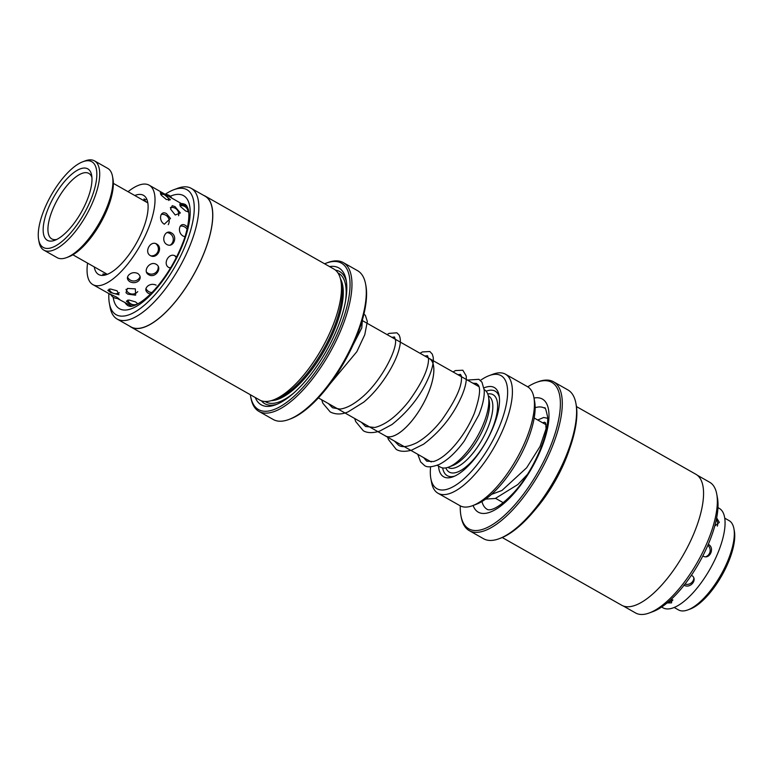 <?xml version="1.0" encoding="UTF-8"?>
<svg xmlns="http://www.w3.org/2000/svg" width="773" height="773" viewBox="0 0 773 773"><rect width="100%" height="100%" fill="white"/><g stroke="black" fill="none" stroke-linecap="round" stroke-linejoin="round"><path stroke-width="1.16" d="M318.37 397.892L385.466 435.933A44.476 17.016 -60.5 0 0 389.524 436.822A44.476 17.016 -60.5 0 0 424.677 401.032A44.476 17.016 -60.5 0 0 429.334 358.556L362.237 320.515M437.218 465.327L440.436 467.143A44.515 17.035 -60.5 0 0 444.504 468.032A44.515 17.035 -60.5 0 0 479.685 432.213A44.515 17.035 -60.5 0 0 484.342 389.698L484.188 389.611M384.828 435.576A44.515 17.035 -60.5 0 0 385.447 435.972A44.515 17.035 -60.5 0 0 389.505 436.861A44.515 17.035 -60.5 0 0 424.696 401.032A44.515 17.035 -60.5 0 0 429.353 358.517A44.515 17.035 -60.5 0 0 428.696 358.199M483.995 387.891A51.318 19.634 119.5 0 1 489.609 386.49A51.318 19.634 119.5 0 1 499.097 395.544A51.318 19.634 119.5 0 1 486.072 441.847A51.318 19.634 119.5 0 1 453.026 476.806A51.318 19.634 119.5 0 1 448.369 477.83A51.318 19.634 119.5 0 1 438.533 466.071M486.149 391.196A48.583 18.591 119.5 0 1 490.71 390.172A48.583 18.591 119.5 0 1 499.348 397.225M454.601 476.149A48.583 18.591 119.5 0 1 451.664 476.641A48.583 18.591 119.5 0 1 442.658 467.926M430.6 466.795A65 24.871 -60.5 0 0 430.841 478.545A65 24.871 -60.5 0 0 442.871 490.005A65 24.871 -60.5 0 0 497.512 430.89A65 24.871 -60.5 0 0 495.106 374.316A65 24.871 -60.5 0 0 489.203 375.61A65 24.871 -60.5 0 0 480.42 380.393M476.458 383.418A65 24.871 -60.5 0 0 475.173 384.5M431.266 461.945A65 24.871 -60.5 0 0 431.266 461.954L385.447 435.972M489.203 375.61L493.01 374.2A68.42 26.185 119.5 0 1 499.232 372.828A68.42 26.185 119.5 0 1 505.474 374.2A68.42 26.185 119.5 0 1 498.324 439.547A68.42 26.185 119.5 0 1 444.243 494.614A68.42 26.185 119.5 0 1 437.991 493.242A68.42 26.185 119.5 0 1 431.585 482.545L430.841 478.545M437.991 493.242L459.993 505.706A68.42 26.185 -60.5 0 0 466.235 507.078A68.42 26.185 -60.5 0 0 472.458 505.716A68.42 26.185 -60.5 0 0 516.509 459.104A68.42 26.185 -60.5 0 0 533.882 397.361A68.42 26.185 -60.5 0 0 527.476 386.664L505.474 374.2M533.882 397.361L534.616 401.361A65 24.871 119.5 0 1 518.123 460.012A65 24.871 119.5 0 1 476.265 504.296L472.458 505.716M488.671 397.699L489.222 400.685A41.056 15.711 119.5 0 1 478.806 437.731A41.056 15.711 119.5 0 1 452.369 465.694L449.528 466.747M661.611 607.037L662.934 607.781A57.134 21.866 -60.5 0 0 664.278 608.399A57.134 21.866 -60.5 0 0 711.063 567.189A57.134 21.866 -60.5 0 0 719.286 508.383L717.962 507.639M667.07 602.959L671.553 602.863L672.008 598.573M683.892 585.122C690.376 589.21 698.299 579.112 691.564 575.363M703.121 556.096C709.759 559.99 715.18 547.844 708.348 544.337M714.764 526.007L719.315 522.413L716.668 517.91M674.162 607.462L678.491 609.916A51.318 19.634 -60.5 0 0 683.177 610.941A51.318 19.634 -60.5 0 0 687.835 609.916A51.318 19.634 -60.5 0 0 720.88 574.957A51.318 19.634 -60.5 0 0 733.906 528.655A51.318 19.634 -60.5 0 0 729.103 520.635L724.774 518.181M733.906 528.655L734.35 531.061A49.259 18.852 119.5 0 1 721.847 575.508A49.259 18.852 119.5 0 1 690.125 609.066L687.835 609.916M127.816 294.175L135.613 295.17L135.343 288.86L127.4 288.445L125.98 292.706L127.816 294.175M117.167 298.378L119.834 299.624L116.829 297.247C108.5 293.286 106.925 292.658 112.095 295.383M87.571 263.12A57.134 21.866 -60.5 0 0 92.866 284.609A57.134 21.866 -60.5 0 0 121.699 270.965A57.134 21.866 -60.5 0 0 151.218 220.634A57.134 21.866 -60.5 0 0 149.218 185.211L187.559 207.106M175.229 214.991L180.38 212.99L175.075 206.652L172.253 205.686L170.562 209.087L175.229 214.991M166.842 244.49C173.519 248.336 178.157 236.316 171.335 232.866C165.055 228.905 160.426 240.934 166.842 244.49M137.855 303.876L135.526 301.905L128.965 300.04L126.357 301.17L129.178 303.46L134.106 305.577M117.052 290.783L110.404 288.986L107.824 290.29L110.607 292.59L118.984 294.793L117.052 290.783M102.809 275.401L102.993 273.961L104.993 274.328M142.821 200.062L146.802 199.25M188.158 208.865L183.211 205.386L179.751 204.033L180.602 206.613L185.617 210.981L188.718 212.034M163.76 194.139L160.311 192.738L161.306 195.24L166.34 199.502L170.437 199.792L163.76 194.139M187.51 227.03L185.578 225.484C179.297 221.436 176.795 232.422 183.133 236.094L184.931 236.731M166.591 213.715C160.33 209.657 157.953 220.498 164.311 224.209L170.475 218.44L166.591 213.715M176.563 257.032L175.229 255.96C168.929 252.114 162.359 264.095 168.862 267.526L170.456 268.105M156.648 243.997C150.349 240.152 143.884 252.182 150.377 255.612C156.977 259.573 163.451 247.573 156.648 243.997M156.117 285.14C153.267 283.865 150.551 284.106 147.981 285.865C144.995 288.455 145.092 290.919 148.252 293.257L150.435 294.069M148.725 274.734C155.228 278.782 162.919 267.98 156.156 264.269C149.807 260.549 142.145 271.371 148.725 274.734M128.762 274.966C126.656 277.497 127.023 279.749 129.864 281.73C133.265 283.295 136.261 282.947 138.84 280.686C140.937 278 140.57 275.584 137.72 273.439C134.338 272.048 131.342 272.56 128.762 274.966M94.267 266.917A45.501 17.412 -60.5 0 0 98.606 274.492A45.501 17.412 -60.5 0 0 121.564 263.632A45.501 17.412 -60.5 0 0 145.073 223.542A45.501 17.412 -60.5 0 0 143.488 195.327A45.501 17.412 -60.5 0 0 134.763 195.492M131.825 306.195L117.68 298.678M92.866 284.609L111.012 294.784M149.218 185.211A57.134 21.866 -60.5 0 0 128.067 191.694M89.639 160.91A49.259 18.852 -60.5 0 0 82.875 161.731A49.259 18.852 -60.5 0 0 51.153 195.289A49.259 18.852 -60.5 0 0 38.65 239.746A49.259 18.852 -60.5 0 0 45.481 248.259A49.259 18.852 -60.5 0 0 86.837 208.507A49.259 18.852 -60.5 0 0 89.639 160.91M82.875 161.731L85.165 160.881A51.318 19.634 119.5 0 1 92.2 160.03A51.318 19.634 119.5 0 1 94.509 160.881A51.318 19.634 119.5 0 1 87.822 212.42A51.318 19.634 119.5 0 1 46.206 251.022A51.318 19.634 119.5 0 1 43.897 250.162A51.318 19.634 119.5 0 1 39.094 242.142L38.65 239.746M43.897 250.162L57.096 257.641A51.318 19.634 -60.5 0 0 59.405 258.501A51.318 19.634 -60.5 0 0 66.449 257.651A51.318 19.634 -60.5 0 0 99.485 222.692A51.318 19.634 -60.5 0 0 112.51 176.379A51.318 19.634 -60.5 0 0 107.708 168.359L94.509 160.881M85.958 168.185A41.056 15.711 119.5 0 1 91.649 175.287A41.056 15.711 119.5 0 1 81.223 212.333A41.056 15.711 119.5 0 1 54.786 240.297A41.056 15.711 119.5 0 1 49.153 240.983A41.056 15.711 119.5 0 1 51.491 201.318A41.056 15.711 119.5 0 1 85.958 168.185M91.919 177.461A37.635 14.397 -60.5 0 0 88.866 173.413A37.635 14.397 -60.5 0 0 87.175 172.785A37.635 14.397 -60.5 0 0 56.651 201.086A37.635 14.397 -60.5 0 0 51.743 238.886A37.635 14.397 -60.5 0 0 53.443 239.514A37.635 14.397 -60.5 0 0 56.796 239.417M112.51 176.379L112.955 178.785A49.259 18.852 119.5 0 1 100.451 223.233A49.259 18.852 119.5 0 1 68.729 256.8L66.449 257.651M623.251 605.974L635.599 612.97A75.126 28.746 -60.5 0 0 649.281 612.97A75.126 28.746 -60.5 0 0 695.507 565.488A75.126 28.746 -60.5 0 0 717.286 498.885A75.126 28.746 -60.5 0 0 716.726 494.005A75.126 28.746 -60.5 0 0 709.701 482.265L697.352 475.26M534.974 509.909A75.261 28.804 -60.5 0 0 569.585 448.852M575.895 403.284L576.194 404.888A84.16 32.205 119.5 0 1 576.813 410.357A84.16 32.205 119.5 0 1 552.424 484.961A84.16 32.205 119.5 0 1 500.643 538.153L499.116 538.723A85.523 32.727 -60.5 0 0 551.738 484.661A85.523 32.727 -60.5 0 0 576.532 408.84A85.523 32.727 -60.5 0 0 575.895 403.284A85.523 32.727 -60.5 0 0 567.894 389.921L553.594 381.814A85.523 32.727 119.5 0 1 562.232 400.743A85.523 32.727 119.5 0 1 527.582 491.638A85.523 32.727 119.5 0 1 469.24 530.616A85.523 32.727 119.5 0 1 461.23 517.243L460.93 515.649A84.16 32.205 -60.5 0 0 515.804 503.716A84.16 32.205 -60.5 0 0 560.319 401.003A84.16 32.205 -60.5 0 0 536.481 382.374A84.16 32.205 -60.5 0 0 527.737 386.829M469.24 530.616L483.531 538.723A85.523 32.727 -60.5 0 0 499.116 538.723M460.264 505.861A84.16 32.205 -60.5 0 0 460.312 510.18A84.16 32.205 -60.5 0 0 460.93 515.649M716.726 494.005L717.441 497.851A71.841 27.49 119.5 0 1 717.972 502.518A71.841 27.49 119.5 0 1 697.149 566.203A71.841 27.49 119.5 0 1 652.943 611.617L649.281 612.97M576.465 406.579L695.903 474.284A75.261 28.804 119.5 0 1 703.507 490.942A75.261 28.804 119.5 0 1 673.022 570.938A75.261 28.804 119.5 0 1 621.676 605.23L502.228 537.525M536.481 382.374L538.008 381.814A85.523 32.727 119.5 0 1 553.594 381.814M117.138 319.056L130.995 326.911A75.126 28.746 -60.5 0 0 136.473 328.409A75.126 28.746 -60.5 0 0 196.497 269.381A75.126 28.746 -60.5 0 0 205.096 196.197L191.231 188.341A75.126 28.746 119.5 0 1 182.641 261.525A75.126 28.746 119.5 0 1 122.607 320.553A75.126 28.746 119.5 0 1 117.138 319.056A75.126 28.746 119.5 0 1 110.104 307.306L109.389 303.47A71.841 27.49 -60.5 0 0 121.351 316.138A71.841 27.49 -60.5 0 0 181.81 253.534A71.841 27.49 -60.5 0 0 181.742 188.264A71.841 27.49 -60.5 0 0 173.886 189.704A71.841 27.49 -60.5 0 0 165.219 194.284M173.886 189.704L177.548 188.341A75.126 28.746 119.5 0 1 185.762 186.834A75.126 28.746 119.5 0 1 191.231 188.341M205.164 196.081L333.839 269.023A75.261 28.804 119.5 0 1 340.883 280.792A75.261 28.804 119.5 0 1 321.771 348.71A75.261 28.804 119.5 0 1 273.313 399.979A75.261 28.804 119.5 0 1 265.091 401.487A75.261 28.804 119.5 0 1 259.602 399.979L130.927 327.027A75.261 28.804 -60.5 0 0 136.415 328.535A75.261 28.804 -60.5 0 0 196.555 269.391A75.261 28.804 -60.5 0 0 205.164 196.081A75.261 28.804 -60.5 0 0 203.579 195.347M329.501 266.569A78.682 30.108 119.5 0 1 333.086 266.347A78.682 30.108 119.5 0 1 346.188 280.222A78.682 30.108 119.5 0 1 326.216 351.222A78.682 30.108 119.5 0 1 275.546 404.82A78.682 30.108 119.5 0 1 266.946 406.395A78.682 30.108 119.5 0 1 255.264 397.515M335.453 270.144A75.947 29.065 119.5 0 1 346.449 281.874M277.111 404.202A75.947 29.065 119.5 0 1 270.299 405.207A75.947 29.065 119.5 0 1 261.4 400.791M250.365 394.742A84.16 32.205 -60.5 0 0 250.636 396.423A84.16 32.205 -60.5 0 0 264.646 411.265A84.16 32.205 -60.5 0 0 335.463 337.936A84.16 32.205 -60.5 0 0 335.385 261.477A84.16 32.205 -60.5 0 0 326.187 263.158A84.16 32.205 -60.5 0 0 324.602 263.796M326.187 263.158L327.713 262.588A85.523 32.727 119.5 0 1 337.067 260.878A85.523 32.727 119.5 0 1 343.299 262.598A85.523 32.727 119.5 0 1 333.521 345.898A85.523 32.727 119.5 0 1 265.178 413.111A85.523 32.727 119.5 0 1 258.936 411.4A85.523 32.727 119.5 0 1 250.935 398.027L250.636 396.423M258.936 411.4L273.236 419.497A85.523 32.727 -60.5 0 0 279.468 421.217A85.523 32.727 -60.5 0 0 288.822 419.507A85.523 32.727 -60.5 0 0 343.888 361.242A85.523 32.727 -60.5 0 0 365.6 284.068A85.523 32.727 -60.5 0 0 357.599 270.695L343.299 262.598M108.867 293.672A71.841 27.49 -60.5 0 0 109.389 303.47M129.478 326.051A75.261 28.804 -60.5 0 0 130.927 327.027M365.6 284.068L365.9 285.672A84.16 32.205 119.5 0 1 344.536 361.609A84.16 32.205 119.5 0 1 290.348 418.937L288.822 419.507M340.883 280.792L341.627 284.793A71.841 27.49 119.5 0 1 323.385 349.618A71.841 27.49 119.5 0 1 277.13 398.559L273.313 399.979M488.362 395.96L488.681 396.134A41.056 15.711 119.5 0 1 484.391 435.344A41.056 15.711 119.5 0 1 451.944 468.38A41.056 15.711 119.5 0 1 448.185 467.559L447.867 467.385M487.763 393.969A44.476 17.016 119.5 0 1 489.058 393.824A44.476 17.016 119.5 0 1 490.7 432.542A44.476 17.016 119.5 0 1 453.316 472.989A44.476 17.016 119.5 0 1 445.857 467.887M481.966 501.503A58.159 22.253 -60.5 0 0 487.135 509.301C486.613 509.078 492.594 514.828 513.581 492.865C532.887 472.187 549.245 434.31 547.603 416.898C545.98 409.381 544.946 406.453 544.492 408.115A58.159 22.253 -60.5 0 0 535.158 407.69M534.008 398.047A65 24.871 119.5 0 1 548.936 413.429A65 24.871 119.5 0 1 516.644 490.275A65 24.871 119.5 0 1 473.105 505.474M340.429 278.763A71.841 27.49 119.5 0 1 324.486 350.246A71.841 27.49 119.5 0 1 271.342 400.627M337.956 272.966A73.899 28.282 119.5 0 1 345.425 301.76M293.634 393.109A73.899 28.282 119.5 0 1 271.159 403.38A73.899 28.282 119.5 0 1 265.1 401.487M170.302 196.245A65 24.871 119.5 0 1 178.863 194.352A65 24.871 119.5 0 1 178.921 253.409A65 24.871 119.5 0 1 124.231 310.05A65 24.871 119.5 0 1 113.187 297.19M125.245 302.968A58.159 22.253 -60.5 0 0 128.366 305.915L130.028 306.33C130.531 306.862 140.077 305.876 154.909 289.363C166.485 276.164 175.693 260.897 182.534 243.572C186.979 232.934 190.39 216.604 188.158 208.855L185.723 204.729A58.159 22.253 -60.5 0 0 181.597 203.57M495.628 498.382L503.3 502.73M534.191 418.009L546.144 424.783M478.767 386.529L429.353 358.517M668.432 601.809A6.841 6.841 0 0 0 672.935 599.964M684.994 584.079A6.841 6.841 0 0 0 693.854 578.146M705.865 556.744A6.841 6.841 0 0 0 707.884 545.294M717.344 526.142A6.841 6.841 0 0 0 716.3 519.707M329.723 384.268L356.836 351.686L364.788 334.68L367.33 321.481L365.358 315.307L363.919 314.128M321.684 399.776L322.843 403.206L330.216 411.951C335.656 414.647 341.598 414.637 348.043 411.903L363.706 402.163C380.809 388.094 396.095 363.01 399.409 347.831C400.801 342.333 400.656 338.023 398.984 334.883L396.868 332.805L389.061 333.385L387.06 334.593M354.672 418.483L355.686 421.527L363.223 430.667C364.914 431.788 369.958 434.184 379.698 431.102L391.921 424.561C409.922 410.163 422.734 393.08 430.348 373.301C432.754 366.702 433.701 361.329 433.189 357.213L432.271 354.121L429.856 351.522L422.377 351.928L420.048 353.3M387.688 437.247L388.384 439.451L396.211 449.374C399.892 451.635 404.984 451.915 411.497 450.195L423.546 444.214C440.707 431.257 453.519 415.014 461.974 395.496C465.365 387.312 466.776 380.789 466.187 375.91L462.834 370.219L455.461 370.576L453.084 371.977M457.916 374.721L460.466 374.383L461.317 375.9C462.727 384.935 456.167 399.699 441.634 420.203C433.643 430.319 425.363 437.837 416.782 442.745C408.096 446.9 402.028 447.722 398.559 445.209L394.433 441.064M328.39 403.583L332.583 407.786L340.091 409.072C346.14 408.328 352.99 404.791 360.633 398.481C380.509 382.509 396.993 350.343 395.525 340.033L394.501 336.97L391.901 337.337M361.397 422.29L365.581 426.503L374.837 427.488C385.746 424.706 397.022 416.019 408.675 401.458C422.048 382.973 428.667 368.74 428.532 358.749L427.488 355.677L424.889 356.034M423.681 457.645L426.706 461.172L433.421 461.549C438.61 460.119 444.514 456.041 451.152 449.306C460.93 438.929 468.66 426.928 474.332 413.304C484.661 383.099 476.506 384.906 476.555 383.476L472.815 383.157M417.739 454.273L420.657 461.954L424.338 465.336C426.677 467.549 431.566 467.279 439.035 464.534C447.557 460.254 455.983 452.398 464.331 440.948L478.777 415.091C482.739 405.265 484.555 396.936 484.227 390.104L481.975 382.22L478.922 379.311L467.375 380.074M344.487 361.696L361.774 327.955L362.373 320.022M109.177 289.054A6.841 6.841 0 0 0 119.322 292.696M127.535 277.063A6.841 6.841 0 0 0 140.116 276.628M150.832 255.844A6.841 6.841 0 0 0 155.692 243.582M168.234 224.643A6.841 6.841 0 0 0 161.267 214.382M168.814 200.516A6.841 6.841 0 0 0 160.668 194.41M144.126 198.806A6.841 6.841 0 0 0 146.86 202.352M127.777 300.069A6.841 6.841 0 0 0 137.778 303.76M145.962 288.513A6.841 6.841 0 0 0 151.962 292.532M169.036 267.613A6.841 6.841 0 0 0 170.707 267.68M176.225 257.709A6.841 6.841 0 0 0 174.572 255.641M187.037 229.175A6.841 6.841 0 0 0 180.264 226.112M188.158 211.986A6.841 6.841 0 0 0 179.974 205.724M110.839 294.436A6.841 6.841 0 0 0 118.433 298.243M126.018 289.334A6.841 6.841 0 0 0 137.729 291.634M146.483 272.067A6.841 6.841 0 0 0 158.165 266.366M170.36 245.031A6.841 6.841 0 0 0 167.016 232.605M178.592 215.744A6.841 6.841 0 0 0 170.34 207.579M171.77 198.11A6.841 6.841 0 0 0 165.615 194.506M129.613 305.2A6.841 6.841 0 0 0 130.308 306.34M186.766 205.686A6.841 6.841 0 0 0 184.998 205.521M537.728 420.01L543.661 417.488L547.642 418.27M542.559 422.744L544.752 422.242L545.738 423.14L546.047 428.812L540.085 446.408L526.655 467.762L501.938 490.478L491.444 494.401M527.35 474.516L517.833 484.545L495.309 498.469L485.647 499.087M107.331 274.328L72.875 254.79M147.827 202.903L113.36 183.365"/></g></svg>
